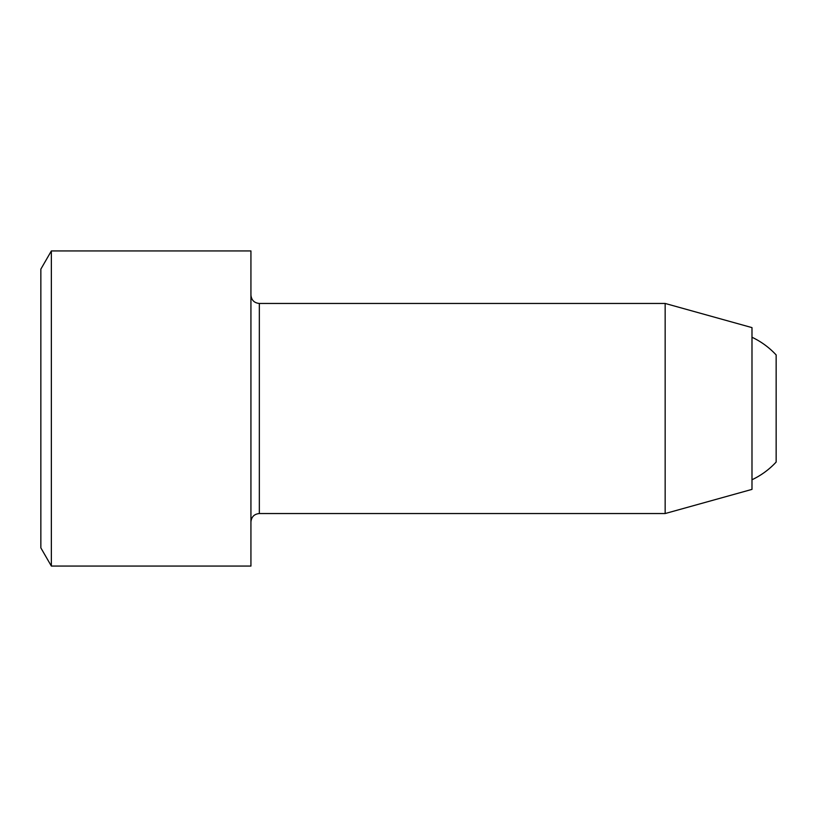 <?xml version="1.0" encoding="UTF-8"?>
<svg xmlns="http://www.w3.org/2000/svg" width="817" height="817" viewBox="0 0 817 817"><rect width="100%" height="100%" fill="white"/><g stroke="black" fill="none" stroke-linecap="round" stroke-linejoin="round"><path stroke-width="1.23" d="M665.161 303.454L751.987 327.617L751.987 489.383L665.161 513.546L665.161 303.454L259.336 303.454C254.24 302.964 251.432 300.156 250.931 295.049M751.987 337.247A78.779 78.779 0 0 1 776.15 354.935L776.15 462.065A78.779 78.779 0 0 1 751.987 479.753M51.359 566.069L51.359 250.931L40.85 269.13L40.85 547.87L51.359 566.069L250.931 566.069L250.931 250.931L51.359 250.931M665.161 513.546L259.336 513.546L259.336 303.454M259.336 513.546C254.24 514.036 251.432 516.844 250.931 521.951"/></g></svg>
